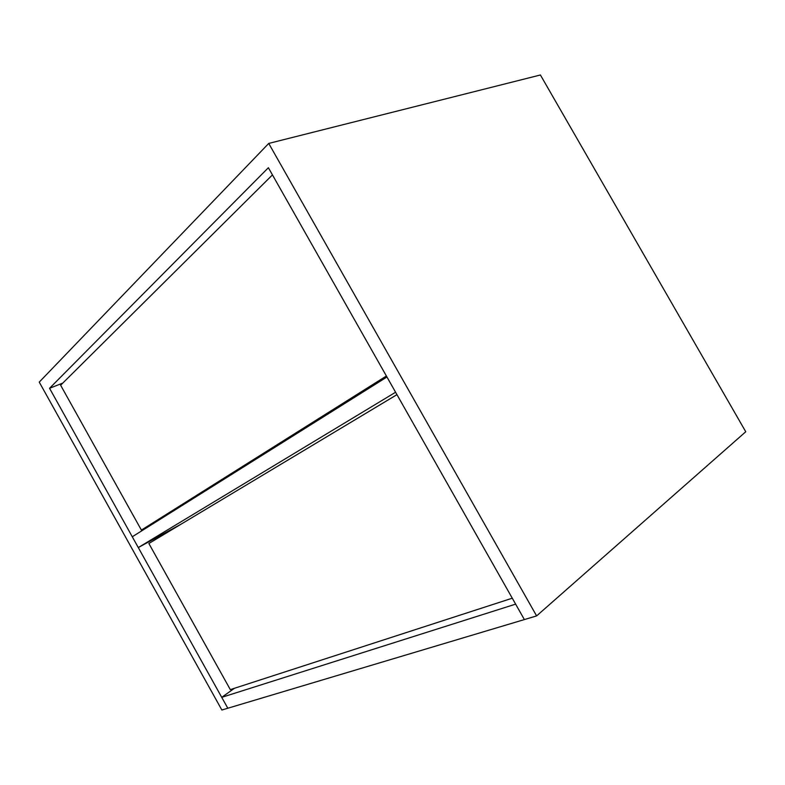 <?xml version="1.0" encoding="UTF-8"?>
<svg xmlns="http://www.w3.org/2000/svg" width="785" height="785" viewBox="0 0 785 785"><rect width="100%" height="100%" fill="white"/><g stroke="black" fill="none" stroke-linecap="round" stroke-linejoin="round"><path stroke-width="1.18" d="M524.38 619.571L536.616 615.911L745.75 431.75L540.414 74.987L268.735 143.419L39.25 382.109L221.87 710.013L227.807 708.237L221.733 697.345L515.637 604.136L524.38 619.571L268.382 167.715L49.553 388.29L227.807 708.237L524.38 619.571M536.616 615.911L268.735 143.419M62.771 383.1L49.553 388.29M221.733 697.345L234.43 688.288M138.288 547.567L132.273 536.773L386.956 376.996L395.591 392.245L138.288 547.567L181.355 524.007M396.955 394.649L148.865 543.495L230.319 689.622L512.281 598.199M386.907 376.928L151.073 524.91L141.388 530.091L386.387 376.005M272.454 174.898L60.631 385.229L141.388 530.091"/></g></svg>

